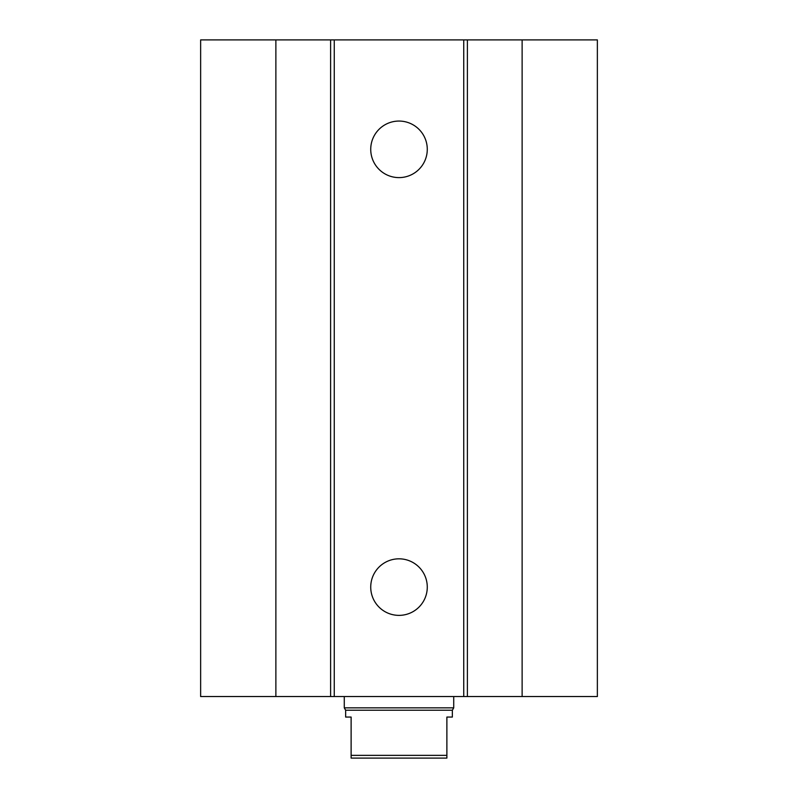 <?xml version="1.0" encoding="UTF-8"?>
<svg xmlns="http://www.w3.org/2000/svg" width="798" height="798" viewBox="0 0 798 798"><rect width="100%" height="100%" fill="white"/><g stroke="black" fill="none" stroke-linecap="round" stroke-linejoin="round"><path stroke-width="1.2" d="M427.279 149.336A28.279 28.279 0 0 1 384.865 173.824A28.279 28.279 0 0 1 384.865 124.847A28.279 28.279 0 0 1 427.279 149.336M427.279 587.099A28.279 28.279 0 0 1 384.865 611.587A28.279 28.279 0 0 1 384.865 562.61A28.279 28.279 0 0 1 427.279 587.099M275.879 39.9L275.879 696.544L200.637 696.544L200.637 39.9L463.738 39.9L463.738 696.544L597.363 696.544L597.363 39.9L522.121 39.9L522.121 696.544M334.262 39.9L334.262 696.544L463.738 696.544M330.601 39.9L330.601 696.544L334.262 696.544M463.738 39.9L467.399 39.9L467.399 696.544M467.399 39.9L522.121 39.9M275.879 696.544L330.601 696.544M351.12 717.063L351.12 758.1L446.88 758.1L446.88 717.063L452.356 717.063L452.356 710.22L345.644 710.22L345.644 717.063L351.12 717.063M446.88 755.367L351.12 755.367M453.723 696.544L453.723 707.846L344.277 707.846L344.277 696.544M345.644 710.22L344.277 707.846M452.356 710.22L453.723 707.846"/></g></svg>
